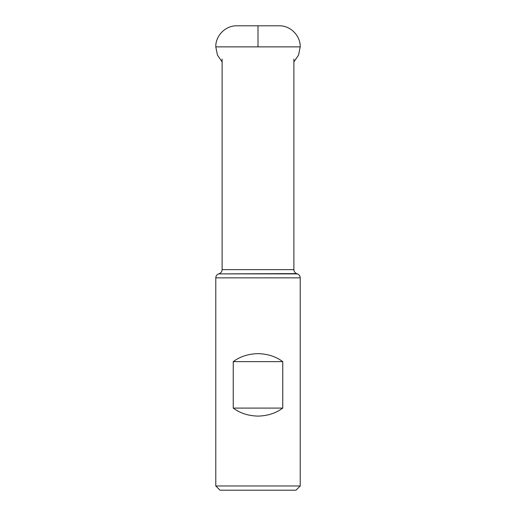 <?xml version="1.0" encoding="UTF-8"?>
<svg xmlns="http://www.w3.org/2000/svg" width="516" height="516" viewBox="0 0 516 516"><rect width="100%" height="100%" fill="white"/><g stroke="black" fill="none" stroke-linecap="round" stroke-linejoin="round"><path stroke-width="0.77" d="M258 490.2L295.997 490.2L300.215 485.975L215.785 485.975L220.003 490.2L258 490.2M258 416.109C248.306 415.864 240.05 413.193 233.245 408.092L282.755 408.092C275.95 413.193 267.694 415.864 258 416.109M233.245 361.652L282.755 361.652C275.95 356.556 267.694 353.879 258 353.634C248.306 353.879 240.05 356.556 233.245 361.652L233.245 408.092M282.755 361.652L282.755 408.092M222.119 61.939L217.43 55.044L215.785 46.872L258 46.872L258 25.832L258 46.872L300.215 46.872L298.57 55.044L293.881 61.939M215.785 277.86L300.215 277.86C300.119 275.957 299.196 274.635 297.435 273.893L218.565 273.893C216.804 274.635 215.881 275.957 215.785 277.86L215.785 485.975M293.881 59.101L293.881 269.642C293.978 271.545 294.907 272.867 296.661 273.609L218.565 273.893M293.881 269.642L222.119 269.642C222.022 271.545 221.093 272.867 219.339 273.609M296.661 273.609L297.435 273.893M300.215 277.86L300.215 485.975M222.119 59.101L222.119 269.642M300.215 46.872C300.505 35.623 290.431 25.516 279.175 25.8L236.825 25.8C225.569 25.516 215.495 35.623 215.785 46.872"/></g></svg>
